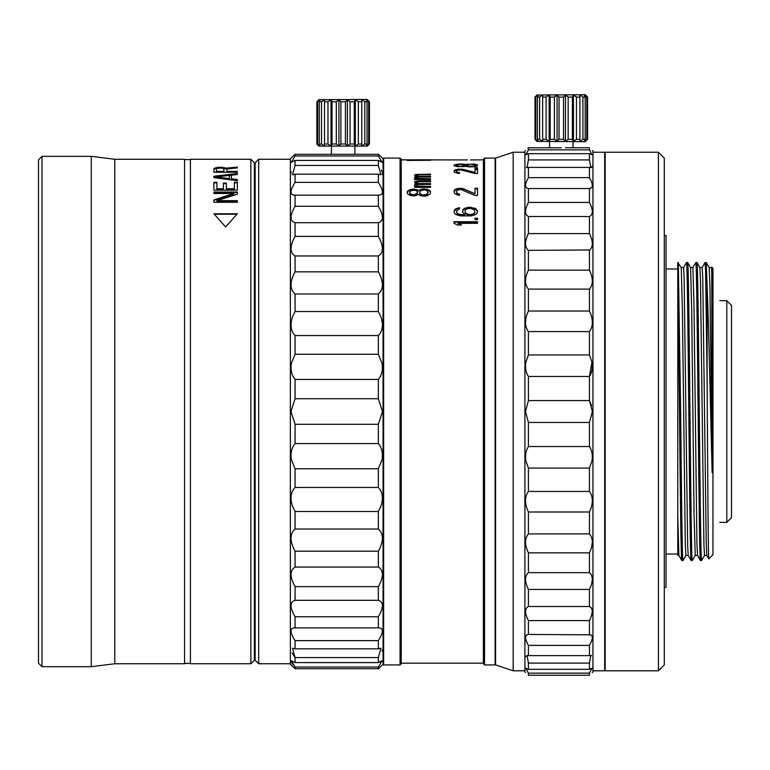 <?xml version="1.0" encoding="UTF-8"?>
<svg xmlns="http://www.w3.org/2000/svg" width="770" height="770" viewBox="0 0 770 770"><rect width="100%" height="100%" fill="white"/><g stroke="black" fill="none" stroke-linecap="round" stroke-linejoin="round"><path stroke-width="1.16" d="M731.5 305.392L726.803 300.675L731.5 305.392L731.5 517.623L726.803 522.349L731.5 517.623M719.767 300.675L726.803 300.675L726.803 522.349L719.767 522.349M318.838 99.705L367.213 99.436L369.456 101.784L368.676 101.784L368.676 144.019L366.019 146.088L367.069 144.019L364.816 144.019L361.794 146.088L361.794 144.019L358.339 144.019L355.326 146.088L354.277 144.019L350.042 144.019L347.386 146.088L345.422 144.019L340.908 144.019L338.935 146.088L336.288 144.019L332.043 144.019L331.004 146.088L327.981 144.019L324.526 144.019L324.526 146.088L321.514 144.019L319.261 144.019L320.301 146.088L316.865 144.019L318.838 146.088L316.865 144.019L316.865 101.784L318.838 99.705L316.865 101.784L320.301 99.705L319.261 101.784L319.261 144.019M345.422 144.019L345.422 101.784L340.908 101.784L340.908 144.019M345.422 101.784L347.386 99.705L350.042 101.784L350.042 144.019M354.277 144.019L354.277 101.784L350.042 101.784M354.277 101.784L355.326 99.705L358.339 101.784L358.339 144.019M361.794 146.088L361.794 99.705L361.794 101.784L358.339 101.784M361.794 99.705L364.816 101.784L364.816 144.019M367.069 144.019L367.069 101.784L364.816 101.784M367.069 101.784L366.019 99.705L368.676 101.784M368.676 144.019L369.456 144.019L367.483 146.088L369.456 144.019L369.456 101.784L367.483 99.705M318.838 146.088L367.483 146.088M536.95 95.018L585.325 94.739L587.568 97.087L586.788 97.087L586.788 139.322L584.132 141.401L585.181 139.322L582.928 139.322L579.906 141.401L579.906 139.322L576.451 139.322L573.438 141.401L572.389 139.322L568.154 139.322L565.498 141.401L563.534 139.322L559.02 139.322L557.057 141.401L554.4 139.322L550.165 139.322L549.116 141.401L546.094 139.322L542.638 139.322L542.638 141.401L539.626 139.322L537.373 139.322L538.423 141.401L534.986 139.322L536.95 141.401L534.986 139.322L534.986 97.087L536.95 95.018L534.986 97.087L538.423 95.018L537.373 97.087L537.373 139.322M539.626 139.322L539.626 97.087L537.373 97.087M539.626 97.087L542.638 95.018L542.638 139.322M546.094 139.322L546.094 97.087L542.638 97.087M546.094 97.087L549.116 95.018L550.165 97.087L550.165 139.322M554.4 139.322L554.4 97.087L550.165 97.087M554.4 97.087L557.057 95.018L559.02 97.087L559.02 139.322M563.534 139.322L563.534 97.087L559.02 97.087M563.534 97.087L565.498 95.018L568.154 97.087L568.154 139.322M572.389 139.322L572.389 97.087L568.154 97.087M572.389 97.087L573.438 95.018L576.451 97.087L576.451 139.322M579.906 141.401L579.906 95.018L579.906 97.087L576.451 97.087M579.906 95.018L582.928 97.087L582.928 139.322M585.181 139.322L585.181 97.087L582.928 97.087M585.181 97.087L584.132 95.018L586.788 97.087M536.95 141.401L585.325 141.67L587.568 139.322L587.568 97.087L585.604 95.018M585.604 141.401L587.568 139.322L586.788 139.322M561.272 147.802L528.422 147.763L528.422 149.871L589.435 149.871L589.435 147.763C593.285 151.324 593.285 151.324 589.435 147.763C593.285 151.324 593.285 151.324 589.435 147.763L565.517 147.763M677.773 531.983L677.773 262.512L681.257 267.575L682.413 311.061L685.31 544.602L685.887 555.468L688.216 555.468M664.289 587.491L666.04 587.491L666.04 235.524L664.289 235.524M677.773 272.484L679.487 411.507C680.256 491.125 681.036 562.552 681.816 560.512L682.98 560.512C682.201 562.552 681.431 491.125 680.651 411.507L678.322 262.512M686.474 262.512C687.244 260.472 688.024 331.889 688.803 411.507C689.574 491.125 690.353 562.552 691.123 560.512L692.288 560.512C691.518 562.552 690.738 491.125 689.959 411.507C689.188 331.889 688.409 260.472 687.639 262.512L686.474 262.512L683.539 267.575M692.288 560.512L695.223 555.449L694.04 513.744L691.72 311.051L690.565 267.565L692.875 267.556L695.782 262.512C696.561 260.472 697.331 331.889 698.111 411.507C698.89 491.125 699.66 562.552 700.44 560.512L701.605 560.512C700.825 562.552 700.055 491.125 699.275 411.507C698.496 331.889 697.726 260.472 696.946 262.512L699.882 267.575L700.459 279.404L703.934 544.65L704.512 555.468L706.841 555.468M677.783 275.314L677.783 515.784L678.88 555.449L681.816 560.512M685.906 555.449L683 560.493M681.229 267.556L683.558 267.556L684.116 277.219L687.658 545.112L688.188 555.449L691.123 560.512M692.875 267.556L693.972 304.631L696.927 543.36L697.505 555.44L700.44 560.512M704.54 555.44L701.605 560.512M702.153 267.575L705.099 262.512L705.599 271.011L707.11 379.966C707.668 468.969 708.227 562.572 708.785 558.837L712.972 554.641L712.972 268.374L711.74 267.142L712.144 472.645C710.469 410.776 708.785 325.758 707.11 286.228L706.263 262.512L709.199 267.575L709.93 286.296L712.144 472.645M707.11 379.966L707.11 286.228M708.766 558.827L706.812 555.44L706.234 543.63L702.769 278.403L702.182 267.556L699.863 267.556M664.289 588.665L664.289 411.507L664.289 664.924L658.417 670.795L658.417 152.229L664.289 158.091L664.289 411.507L664.289 234.359M664.289 632.074L664.289 601.572M658.417 152.229L605.153 152.229L605.153 670.795L658.417 670.795M513.176 411.507L513.176 152.229L495.572 158.1L495.572 664.924L513.176 670.795L513.176 411.507M525.496 150.468L524.909 151.055L524.909 411.507L524.909 152.229L513.176 152.229M525.891 668.235L528.422 669.351L528.422 663.095L527.026 655.395L528.422 655.607L528.422 645.395C524.572 638.667 524.572 635.019 528.422 634.451L528.422 620.582C524.572 613.18 524.572 608.493 528.422 606.519L528.422 589.425C524.572 581.552 524.572 575.97 528.422 572.668L528.422 552.86C524.572 544.765 524.572 538.451 528.422 533.908L528.422 512.002L527.026 508.816C524.639 501.78 525.101 495.986 528.422 491.443L589.435 491.443C592.756 495.986 593.218 501.78 590.831 508.816L589.435 512.002L589.435 533.908C593.285 538.442 593.285 544.756 589.435 552.86L589.435 572.668C593.285 575.96 593.285 581.543 589.435 589.425L589.435 606.519C593.285 608.483 593.285 613.17 589.435 620.582L589.435 634.451C593.285 635.019 593.285 638.667 589.435 645.395L589.435 655.607L590.831 655.395L589.435 663.095L589.435 669.351L591.976 668.235L589.435 673.153L589.435 675.261C593.285 671.7 593.285 671.7 589.435 675.261L528.422 675.261C524.572 671.7 524.572 671.7 528.422 675.261C524.572 671.7 524.572 671.7 528.422 675.261L528.422 673.153L525.881 668.235L525.496 668.591M528.422 491.443L528.422 468.083L525.881 460.912C524.986 455.339 525.833 450.546 528.422 446.533L589.435 446.533C592.024 450.537 592.871 455.33 591.976 460.912L589.435 468.083L589.435 491.443M528.422 446.533L528.422 422.451L525.496 411.507L528.422 400.573L589.435 400.573L592.371 411.507L589.435 422.451L589.435 446.533M528.422 400.573L528.422 376.482C525.833 372.478 524.986 367.685 525.881 362.102L528.422 354.941L589.435 354.941L591.976 362.102C592.871 367.685 592.024 372.478 589.435 376.482L591.976 362.102M528.422 354.941L528.422 331.581C525.101 327.038 524.639 321.244 527.026 314.208L528.422 311.022L589.435 311.022L590.831 314.208C593.218 321.234 592.756 327.029 589.435 331.581L589.435 354.941L591.947 361.967M528.422 311.022L528.422 289.106C524.572 284.582 524.572 278.259 528.422 270.164L528.422 250.356C524.572 247.064 524.572 241.472 528.422 233.599L528.422 216.505C524.572 214.541 524.572 209.854 528.422 202.433L528.422 188.563C524.572 188.005 524.572 184.357 528.422 177.629L528.422 167.408L527.026 167.629L528.422 159.929L528.422 153.673L525.881 154.789L528.422 149.871M528.422 147.763C524.572 151.324 524.572 151.324 528.422 147.763L527.825 148.321M526.305 167.513L527.104 167.629M592.236 672.672L592.958 671.969L592.958 411.507L592.958 670.795L604.681 670.795L604.681 152.229L592.958 152.229L592.958 411.507L592.958 151.055L592.371 150.468M591.572 405.723L589.435 400.573L589.435 376.482L528.422 376.482M589.435 149.871L591.976 154.789L589.435 153.673L589.435 159.929L590.831 167.629L589.435 167.408L589.435 177.629C593.285 184.357 593.285 187.995 589.435 188.563L589.435 202.433C593.285 209.844 593.285 214.532 589.435 216.505L589.435 233.599C593.285 241.462 593.285 247.055 589.435 250.356L589.435 270.164C593.285 278.249 593.285 284.573 589.435 289.106L590.234 288.153M528.422 250.356L589.887 249.99M528.422 188.563L589.435 188.563L591.697 187.582M590.754 167.629L591.466 167.552M591.476 167.542L592.371 166.195M528.422 289.106L589.435 289.106L589.435 311.022M470.518 159.939L483.377 159.852L483.377 663.163L401.247 663.163L401.247 159.852L467.525 159.939M407.118 159.881L430.574 159.862L407.118 159.862M428.082 160.122L430.574 160.035L428.082 160.035M416.098 160.035L418.601 160.035L416.098 160.122M407.118 160.449L430.574 160.285L407.118 160.285M417.099 178.476L430.574 178.784L430.574 179.574L414.606 179.574L414.606 178.784L416.098 178.784L414.606 177.408L416.599 176.513L414.606 175.637L415.107 174.655L430.574 174.107L430.574 174.79L418.601 174.79L416.599 175.358L418.601 176.369L430.574 176.369L430.574 177.1L418.601 177.1L416.599 177.706L417.099 179.015L416.599 178.014M417.099 186.071L430.574 186.436L430.574 187.37L414.606 187.37L414.606 186.436L416.098 186.436L414.606 185.531L414.606 184.81L416.599 183.751L414.606 182.711L415.107 181.537L418.601 180.873L430.574 180.873L430.574 181.701L418.601 181.701L416.599 182.374L418.601 183.578L430.574 183.578L430.574 184.453L418.601 184.453L416.599 185.166L417.099 186.6L416.599 185.531M419.092 194.887L418.601 194.473L414.606 195.946L410.612 195.522L407.609 193.847L407.118 192.019L409.111 190.036L413.105 189.073L418.601 190.431L423.086 188.881L427.081 189.266L430.083 190.825L430.574 191.817L430.083 194.059L427.081 195.734L424.588 196.158L420.593 195.734L419.092 194.887M464.531 208.391L468.526 207.188L475.514 208.391L477.506 210.845L477.005 213.348L475.514 214.628L471.019 215.908L460.537 215.908L456.042 214.628L454.541 213.348L454.04 212.087L454.541 209.854L456.042 208.641L459.536 207.669L459.536 208.882L456.543 210.845L457.043 213.097L459.536 214.368L465.022 214.878L462.529 212.087L463.03 209.613L464.531 208.391L462.529 211.317M475.013 219.575L475.013 218.256L477.506 218.256L477.506 219.575L475.013 219.575M454.04 223.348L454.04 221.722L477.506 221.722L477.506 223.348L458.034 223.348L461.528 224.994L457.534 224.994L454.04 223.348M466.023 166.378L457.534 166.657L454.541 165.916L454.04 165.136L460.036 163.952L465.523 164.491L474.012 164.029L477.506 165.049L477.005 166.002L475.514 166.464L470.018 166.946L466.023 166.378M475.013 168.255L475.013 167.735L477.506 167.735L477.506 168.255L475.013 168.255M477.506 195.455L475.013 195.455L460.537 189.401L457.043 190.373L456.543 191.355L457.043 193.174L459.536 194.204L459.536 195.243L457.534 195.031L454.541 193.376L454.04 191.162L454.541 189.978L457.534 188.438L462.529 188.438L475.013 193.79L475.013 188.246L477.506 188.246L477.506 195.455M477.506 173.51L475.013 173.51L460.537 169.795L457.043 170.372L456.543 170.969L457.043 172.076L459.536 172.721L459.536 173.375L457.534 173.24L454.541 172.21L454.04 170.844L457.534 169.227L462.529 169.227L475.013 172.461L475.013 169.121L477.506 169.121L477.506 173.51M484.551 664.924L483.377 663.75L483.377 159.265L484.551 158.091L495.11 158.091L495.11 664.924L484.551 664.924L484.551 158.091M401.247 171.585L401.247 159.265L400.073 158.091L383.653 158.091L383.653 664.924L400.073 664.924L401.247 663.75L401.247 651.439M401.247 663.75L401.247 159.265L400.073 158.091L400.073 664.924M254.369 652.017L255.168 652.017L255.168 411.507L255.168 660.237L258.691 663.75L258.691 159.274L255.168 162.788L255.168 411.507L255.168 170.998L254.369 170.998M383.653 173.346L383.056 173.346L383.056 649.678L383.653 649.678M258.104 159.852L258.691 159.274L290.367 159.265L290.367 663.75L258.691 663.75M378.359 155.992L382.074 162.297L378.359 160.43L378.359 165.444L380.919 174.79L378.359 174.193L295.064 174.193L292.494 174.79L295.064 165.444L295.064 160.43L291.339 162.297L295.064 155.992L378.359 155.992L378.359 154.308L383.056 158.678L383.056 664.337L380.553 666.685M378.359 182.374C383.73 190.912 383.73 195.176 378.359 195.156L295.064 195.156C289.693 195.205 289.693 190.941 295.064 182.374L378.359 182.374L378.359 174.193M379.052 195.185L378.359 195.156L378.359 206.264C383.73 215.523 383.73 221 378.359 222.703L295.064 222.703L295.064 236.39L378.359 236.39L378.359 222.703M378.359 236.39C383.73 246.082 383.73 252.608 378.359 255.977L295.064 255.977L295.064 271.839L378.359 271.839L378.359 255.977M378.359 271.839L379.052 273.071C383.73 282.475 383.498 289.443 378.359 293.976L295.064 293.976L295.064 311.532L378.359 311.532L378.359 293.976M378.359 311.532L380.919 316.817C383.527 324.796 382.671 331.042 378.359 335.556L295.064 335.556L295.064 354.258L378.359 354.258L378.359 335.556M378.359 354.258L382.074 363.43C383.036 369.937 381.805 375.269 378.359 379.437L295.064 379.437L295.064 398.725L378.359 398.725L378.359 379.437M378.359 398.725L382.469 411.507L378.359 424.299L295.064 424.299L295.064 443.587L378.359 443.587L378.359 424.299M378.359 443.587C381.795 447.736 383.036 453.068 382.074 459.594L378.359 468.766L295.064 468.766L295.064 487.468L378.359 487.468L378.359 468.766M378.359 487.468C382.661 491.934 383.518 498.18 380.919 506.208L378.359 511.492L295.064 511.492L295.064 529.038L378.359 529.038L378.359 511.492M378.359 529.038C383.498 533.533 383.73 540.501 379.052 549.953L378.359 551.185L295.064 551.185L295.064 567.047L378.359 567.047L378.359 551.185M378.359 567.047C383.73 570.368 383.73 576.894 378.359 586.634L295.064 586.634L295.064 600.321L378.359 600.321L378.359 586.634M378.359 600.321C383.73 601.986 383.73 607.463 378.359 616.76L295.064 616.76L295.064 627.868L378.359 627.868L378.359 616.76M378.359 648.831L380.929 648.225L378.359 657.58L295.064 657.58L292.494 648.225L295.064 648.831L378.359 648.831L378.359 640.65C383.73 632.074 383.73 627.819 378.359 627.868L379.004 627.829M378.359 662.585L382.074 660.718L378.359 667.032L295.064 667.032L291.339 660.718L295.064 662.585L378.359 662.585L378.359 657.58M295.064 155.992L295.064 154.308L290.367 158.678L290.367 664.337L295.064 668.716L378.359 668.716L378.359 667.032M378.359 668.716L382.469 664.924M295.064 667.032L295.064 668.716M292.09 652.989L295.064 657.58L295.064 662.585M378.359 640.65L295.064 640.65L295.064 648.831M295.064 640.65C289.693 632.112 289.693 627.848 295.064 627.868L294.361 627.829M295.064 616.76C289.693 607.501 289.693 602.024 295.064 600.321M295.064 586.634C289.693 576.942 289.693 570.416 295.064 567.047M295.064 551.185L294.361 549.953C289.693 540.55 289.924 533.581 295.064 529.038M295.064 511.492L292.494 506.208C289.895 498.219 290.742 491.972 295.064 487.468M295.064 468.766L291.339 459.594C290.377 453.087 291.618 447.745 295.064 443.587M295.064 424.299L290.954 411.507L295.064 398.725M295.064 379.437C291.618 375.288 290.386 369.947 291.339 363.43L295.064 354.258M295.064 335.556C290.752 331.09 289.895 324.844 292.494 316.817L295.064 311.532M295.064 293.976C289.924 289.491 289.693 282.523 294.361 273.071L295.064 271.839M295.064 255.977C289.693 252.656 289.693 246.131 295.064 236.39M295.064 222.703C289.693 221.038 289.693 215.562 295.064 206.264L378.359 206.264M294.419 195.185L295.064 195.156L295.064 206.264M295.064 174.193L295.064 182.374M114.759 159.265L114.759 663.75L91.293 666.685L91.293 156.339L114.759 159.265L184.569 159.265L184.569 663.75L114.759 663.75M42.023 666.685L38.5 663.163L38.5 159.852L42.023 156.339L42.023 666.685L91.293 666.685M226.881 168.967L226.881 171.363L237.362 171.363L237.362 172.278L213.896 172.278L213.896 168.832L215.898 167.677L221.385 167.186L225.88 168.178L237.362 167.061L237.362 167.927L226.881 168.967M237.362 180.69L213.896 177.658L213.896 176.234L237.362 173.539L237.362 174.52L231.366 175.194L231.366 178.775L237.362 179.526L237.362 180.69M226.38 188.766L234.369 188.766L234.369 182.288L237.362 182.288L237.362 190.151L213.896 190.151L213.896 182.288L216.89 182.288L216.89 188.766L223.387 188.766L223.387 183.106L226.38 183.106L226.38 189.276L234.369 189.276L234.369 188.766M237.362 194.233L216.89 200.662L237.362 200.662L237.362 202.279L213.896 202.279L213.896 199.863L233.868 193.491L213.896 193.491L213.896 192.038L237.362 192.038L237.362 194.233M213.896 213.771L237.362 213.771L225.629 226.948L213.896 213.771M250.856 159.265L190.431 159.265L190.431 663.75L250.856 663.75L250.856 159.265L254.369 162.788L254.369 411.507L254.369 162.788M38.5 177.158L38.5 645.866M254.369 660.237L254.369 411.507L254.369 660.237L250.856 663.75M215.898 176.936L229.373 178.582L229.373 175.368L215.898 176.936L215.898 177.485L229.373 179.131L229.373 178.582M216.389 171.363L223.877 171.363L223.877 168.697L220.884 167.927L216.389 168.697L216.389 171.922L223.877 171.922L223.877 171.363M236.929 214.224L214.33 214.224M237.362 201.153L216.89 201.153L216.89 200.662M237.362 192.548L213.896 192.548M233.868 193.491L233.868 194.001L213.896 200.354M237.362 182.827L234.369 182.827M226.38 183.635L223.387 183.635M223.387 188.766L223.387 189.276L216.89 189.276L216.89 188.766M216.89 182.827L213.896 182.827M237.362 174.52L213.896 176.782M237.362 180.074L231.366 179.314L231.366 178.775M237.362 172.278L226.881 171.922L226.881 171.363M237.362 167.927L225.88 168.745L219.392 167.754L215.898 168.245L213.896 169.4M214.397 168.745L214.397 168.178M215.898 168.245L215.898 167.677M217.891 167.87L217.891 167.302M219.392 167.754L219.392 167.186M221.385 167.754L221.385 167.186M222.886 167.87L222.886 167.302M224.879 168.245L224.879 167.677M225.88 168.745L225.88 168.178M291.253 661.959L293.312 664.924M382.17 651.112L382.469 649.639M291.253 629.437L290.954 630.976M382.17 193.588L382.469 192.048M382.17 174.338L382.469 173.375M382.17 171.912L381.342 170.045M291.253 171.912L290.954 173.375M295.064 165.444L378.359 165.444M378.359 160.43L295.064 160.43M290.954 158.091L292.86 156.339M378.359 154.308L295.064 154.308M473.512 166.185L475.013 165.473L473.512 164.491L470.018 164.26L466.524 165.136L468.025 166.185L473.512 166.185L473.059 166.821M458.535 164.491L456.543 165.136L458.535 166.185L461.038 166.378L464.531 165.473L462.529 164.491L458.535 164.491M470.518 208.391L467.525 208.641L465.523 209.854L465.022 210.595L465.523 213.097L469.017 214.628L472.02 214.368L474.512 213.097L475.013 212.347L474.512 209.854L470.518 208.391M411.603 190.431L409.611 192.019L410.112 193.645L411.603 194.473L414.106 194.887L417.6 192.827L417.099 191.22L415.598 190.431L411.603 190.431M426.59 194.473L428.082 192.019L426.59 190.431L424.588 189.844L421.094 190.431L419.592 192.827L421.094 194.473L423.086 195.099L426.59 194.473L426.59 194.974L423.086 195.599L421.094 194.974L419.592 192.827M475.013 165.473L474.512 165.829M474.512 166.397L473.512 166.763M471.519 166.464L471.519 166.946M470.018 166.464L470.018 166.946M468.478 166.821L466.524 165.473M468.025 166.185L468.025 166.763M467.024 165.829L467.024 166.397M464.531 165.473L464.031 166.397L462.529 166.763L462.529 166.185M464.031 165.829L464.031 166.397M458.535 166.185L458.535 166.734L457.043 166.397L456.543 165.473M457.043 165.829L457.043 166.397M475.013 212.347L473.512 214.32L470.518 215.08L467.525 214.83L465.523 213.56L465.022 212.347M417.6 192.827L417.099 194.155L414.106 195.397L410.112 194.155L409.611 192.827M417.099 193.645L417.099 194.155M415.598 194.473L415.598 194.974M414.106 194.887L414.106 195.397M413.105 194.887L413.105 195.397M411.603 194.473L411.603 194.974M410.112 193.645L410.112 194.155M428.082 192.827L427.581 193.645M427.581 194.155L426.59 194.974M424.588 195.099L424.588 195.599M423.086 195.099L423.086 195.599M421.094 194.473L421.094 194.974M420.093 193.645L420.093 194.155M477.506 169.679L475.013 169.679M475.013 172.461L475.013 173.019L460.537 169.679L455.542 170.237L454.04 171.412M459.536 173.375L457.043 172.634L456.543 171.46M477.506 188.775L475.013 188.775M475.013 193.79L464.031 189.343L460.537 188.775L455.542 189.728L454.04 191.961M459.536 194.704L457.043 193.684L456.543 192.163M477.506 165.627L473.858 164.597M467.679 164.597L463.396 164.674M457.659 164.674L454.04 165.714M477.506 222.164L454.04 222.164M460.614 224.994L458.034 223.348M477.506 218.709L475.013 218.709M477.506 211.317L475.514 208.863L471.019 207.669L464.531 208.863M465.022 214.878L459.536 214.83L457.043 213.56L456.543 212.347M459.536 208.141L456.042 209.113L454.04 211.558M430.574 192.327L430.083 191.335L427.081 189.786L423.086 189.401L418.601 190.95L413.105 189.593L409.111 190.556L407.609 191.537L407.118 192.827M430.574 187.37L417.099 186.6M430.574 184.453L418.601 184.107L417.099 183.76L416.599 182.885M430.574 181.701L418.601 181.412L414.606 182.711M416.599 183.751L414.606 185.531M416.098 186.436L414.606 187.37M430.574 179.574L417.099 179.015M430.574 177.1L418.601 176.917L417.099 176.619L416.599 175.781M430.574 174.79L418.601 174.655L414.606 175.637M416.599 176.513L414.606 178.014M416.098 178.784L416.098 179.333L414.606 179.574M457.043 172.634L457.043 172.076M458.034 173.019L458.034 172.461M454.541 170.699L454.541 170.141M455.542 170.237L455.542 169.679M457.534 169.795L457.534 169.227M459.536 169.679L459.536 169.121M460.537 169.679L460.537 169.121M462.529 169.795L462.529 169.227M464.031 170.016L464.031 169.448M457.043 193.684L457.043 193.174M458.034 194.3L458.034 193.79M454.541 190.498L454.541 189.978M455.542 189.728L455.542 189.208M457.534 188.958L457.534 188.438M459.536 188.775L459.536 188.246M460.537 188.775L460.537 188.246M462.529 188.958L462.529 188.438M464.031 189.343L464.031 188.823M454.541 165.3L454.541 164.722M456.042 164.905L456.042 164.337M457.534 164.684L457.534 164.106M463.53 164.684L463.53 164.106M465.022 164.905L465.022 164.337M465.523 165.069L465.523 164.491M466.023 164.905L466.023 164.337M467.525 164.607L467.525 164.029M474.012 164.607L474.012 164.029M475.514 164.828L475.514 164.26M477.005 165.223L477.005 164.645M471.019 207.669L471.019 207.188M468.526 207.188L468.526 207.669M407.609 191.537L407.609 191.018M409.111 190.556L409.111 190.036M410.612 189.978L410.612 189.459M413.105 189.593L413.105 189.073M414.606 189.593L414.606 189.073M416.599 189.978L416.599 189.459M418.1 190.556L418.1 190.036M418.601 190.95L418.601 190.431M419.092 190.556L419.092 190.036M420.593 189.786L420.593 189.266M423.086 189.401L423.086 188.881M424.588 189.401L424.588 188.881M427.081 189.786L427.081 189.266M428.582 190.363L428.582 189.844M430.083 191.335L430.083 190.825M415.107 184.81L415.107 184.28M415.107 182.066L415.107 181.537M416.098 181.739L416.098 181.2M418.601 181.412L418.601 180.873M417.099 183.76L417.099 183.231M417.6 183.934L417.6 183.404M418.601 184.107L418.601 183.578M418.1 186.966L418.1 186.436M415.107 177.504L415.107 176.956M415.107 175.204L415.107 174.655M416.098 174.934L416.098 174.376M418.601 174.655L418.601 174.107M417.099 176.619L417.099 176.07M417.6 176.763L417.6 176.224M418.601 176.917L418.601 176.369M418.1 179.333L418.1 178.784M591.553 655.501L590.754 655.395M590.869 634.807L528.422 634.451M591.177 616.866L592.371 611.476M591.62 608.396L590.946 607.52M590.667 607.26L589.435 606.519L528.422 606.519M528.422 589.425L589.435 589.425L590.532 587.087M591.591 584.151L592.371 579.3M591.476 575.123L590.648 573.833M591.572 547.432L592.371 542.022M513.176 670.795L524.909 670.795L524.909 411.507L524.909 671.969L525.496 672.557M527.104 655.395L525.496 656.829M589.435 153.673L528.422 153.673M528.422 159.929L589.435 159.929M589.435 167.408L528.422 167.408M528.422 177.629L589.435 177.629M528.422 202.433L589.435 202.433M589.435 216.505L528.422 216.505M528.422 233.599L589.435 233.599M528.422 270.164L589.435 270.164M589.435 331.581L528.422 331.581M589.435 422.451L528.422 422.451M589.435 468.083L528.422 468.083M589.435 512.002L528.422 512.002M528.422 533.908L589.435 533.908M589.435 552.86L528.422 552.86M528.422 572.668L589.435 572.668M589.435 620.582L528.422 620.582M589.435 645.395L528.422 645.395M528.422 655.607L589.435 655.607M589.435 663.095L528.422 663.095M528.422 669.351L589.435 669.351M589.435 673.153L528.422 673.153M712.144 281.175L711.499 267.556L709.17 267.556M677.783 515.784L677.773 555.459L677.773 554.053L666.04 554.053M573.438 95.018L573.438 141.401M565.498 95.018L565.498 141.401M557.057 95.018L557.057 141.401M549.116 95.018L549.116 141.401M542.638 95.018L542.638 141.401M535.766 139.322L535.766 97.087M355.326 99.705L355.326 146.088M347.386 99.705L347.386 146.088M336.288 144.019L336.288 101.784L338.935 99.705L338.935 146.088M338.935 99.705L340.908 101.784M336.288 101.784L332.043 101.784L332.043 144.019M327.981 144.019L327.981 101.784L331.004 99.705L331.004 146.088M331.004 99.705L332.043 101.784M327.981 101.784L324.526 101.784L324.526 144.019M321.514 144.019L321.514 101.784L324.526 99.705L324.526 146.088M324.526 99.705L324.526 101.784M321.514 101.784L319.261 101.784M317.654 144.019L317.654 101.784M354.893 146.367L354.893 154.308M573.005 141.67L573.005 147.763M666.04 268.961L677.773 268.961M695.782 262.512L696.946 262.512M42.023 156.339L91.293 156.339M184.569 159.621L190.431 159.621M184.569 663.403L190.431 663.403M690.565 267.565L687.658 262.531M705.099 262.512L706.263 262.512M695.194 555.468L697.533 555.468M677.773 555.459L678.909 555.459M549.539 141.67L549.539 147.763M331.427 146.367L331.427 154.308"/></g></svg>
